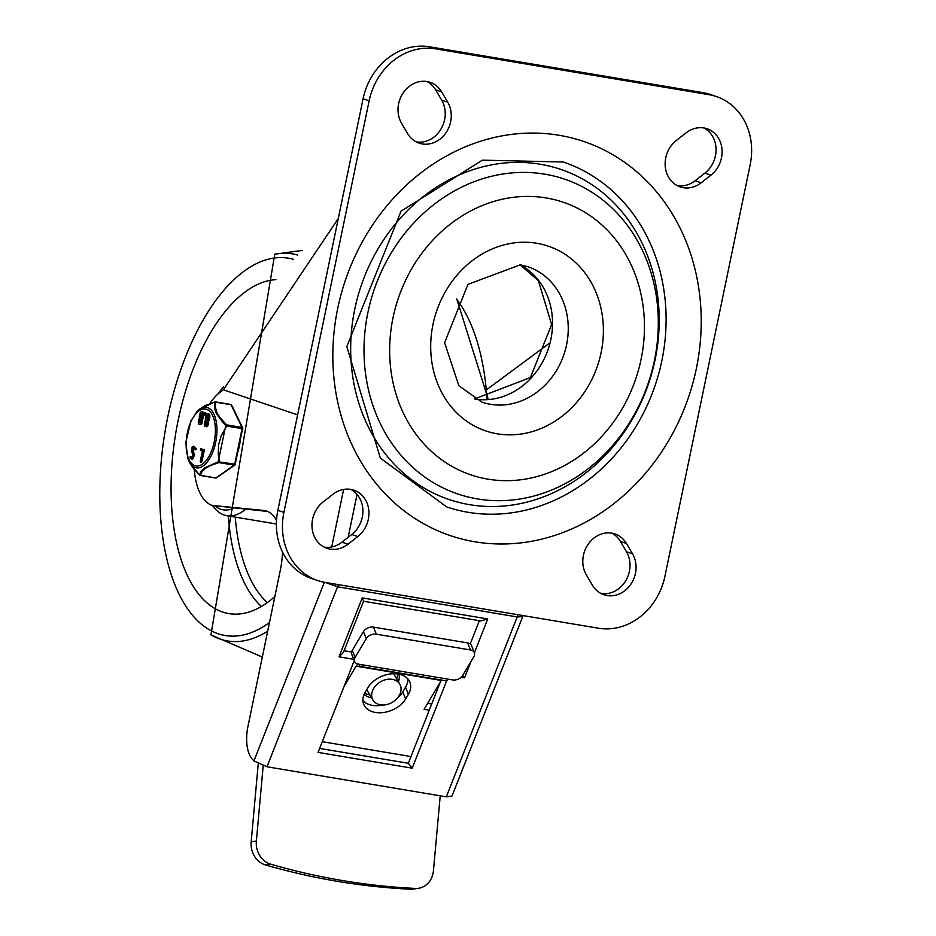 <?xml version="1.0" encoding="UTF-8"?>
<svg xmlns="http://www.w3.org/2000/svg" width="936" height="936" viewBox="0 0 936 936"><rect width="100%" height="100%" fill="white"/><g stroke="black" fill="none" stroke-linecap="round" stroke-linejoin="round"><path stroke-width="1.4" d="M347.993 544.214A26.653 23.224 -71.3 0 1 327.027 548.332A26.653 23.224 -71.3 0 1 312.062 527.682A26.653 23.224 -71.3 0 1 323.131 501.942L332.923 494.29A26.653 23.224 -71.3 0 1 353.89 490.171A26.653 23.224 -71.3 0 1 368.854 510.81A26.653 23.224 -71.3 0 1 357.786 536.562L347.993 544.214L341.956 542.166A26.653 23.224 -71.3 0 1 324.09 547.069M350.789 489.388A26.653 23.224 -71.3 0 1 351.737 534.514L341.956 542.166M632.525 553.808A26.653 23.224 -71.3 0 1 630.618 584.567A26.653 23.224 -71.3 0 1 603.919 594.746A26.653 23.224 -71.3 0 1 592.406 585.187L586.334 574.88A26.653 23.224 -71.3 0 1 588.241 544.12A26.653 23.224 -71.3 0 1 614.94 533.929A26.653 23.224 -71.3 0 1 626.453 543.5L632.525 553.808L626.476 551.76A26.653 23.224 -71.3 0 1 625.564 580.999A26.653 23.224 -71.3 0 1 600.982 593.482M611.828 533.146A26.653 23.224 -71.3 0 1 620.416 541.453L626.476 551.76M427.05 81.549A26.653 23.224 -71.3 0 1 435.626 89.844L441.687 100.152A26.653 23.224 -71.3 0 1 440.774 129.39A26.653 23.224 -71.3 0 1 416.192 141.886M447.736 102.199A26.653 23.224 -71.3 0 1 445.828 132.959A26.653 23.224 -71.3 0 1 419.141 143.149A26.653 23.224 -71.3 0 1 407.616 133.579L401.556 123.271A26.653 23.224 -71.3 0 1 403.451 92.512A26.653 23.224 -71.3 0 1 430.15 82.333A26.653 23.224 -71.3 0 1 441.675 91.892L447.736 102.199L441.687 100.152M703.942 127.963A26.653 23.224 -71.3 0 1 704.89 173.101L695.109 180.753A26.653 23.224 -71.3 0 1 677.243 185.644M701.158 182.789A26.653 23.224 -71.3 0 1 680.179 186.907A26.653 23.224 -71.3 0 1 665.227 166.269A26.653 23.224 -71.3 0 1 676.295 140.517L686.076 132.865A26.653 23.224 -71.3 0 1 707.043 128.747A26.653 23.224 -71.3 0 1 722.007 149.397A26.653 23.224 -71.3 0 1 710.939 175.137L701.158 182.789L695.109 180.753M709.008 94.688A62.419 54.382 -71.3 0 1 716.379 96.537A62.419 54.382 -71.3 0 1 750.181 164.677L664.934 576.272A62.419 54.382 -71.3 0 1 598.514 628.231L325.061 582.391A62.419 54.382 -71.3 0 1 317.702 580.542A62.419 54.382 -71.3 0 1 283.9 512.401L369.135 100.807A62.419 54.382 -71.3 0 1 435.556 48.847L709.008 94.688L702.959 92.641L429.507 46.8A62.419 54.382 108.7 0 0 363.086 98.76L277.852 510.354A62.419 54.382 108.7 0 0 311.653 578.495L317.702 580.542M716.379 96.537L710.33 94.489A62.419 54.382 108.7 0 0 702.959 92.641M469.685 504.68A174.248 151.808 -71.3 0 1 392.512 227.53A174.248 151.808 -71.3 0 1 652.626 271.136A174.248 151.808 -71.3 0 1 469.685 504.68M468.117 512.296A182.052 158.605 -71.3 0 1 446.636 506.902L380.32 458.067L346.823 346.519L401.017 211.197L482.368 160.161L563.25 161.998A182.052 158.605 -71.3 0 1 658.885 373.101A182.052 158.605 -71.3 0 1 468.117 512.296M338.282 218.568L223.353 389.797L297.613 414.905M324.347 582.262L253.948 760.909L252.416 759.272A31.204 15.175 99.5 0 1 247.958 726.394L280.344 570.059A52.018 25.284 -80.5 0 0 282.485 552.006M276.518 520.334A52.018 25.284 -80.5 0 0 264.748 510.576A52.018 25.284 -80.5 0 0 263.905 510.471L265.578 510.752M548.835 343.664L487.422 389.095M522.943 615.56L522.721 616.602L517.21 616.929L446.308 796.84L452.006 796.033L522.721 616.602M324.979 582.379L337.896 586.86L517.21 616.929L517.678 614.683M253.948 760.909L266.994 766.783L446.308 796.84M344.097 650.742L351.62 652.006M362.232 597.893L363.601 601.24L480.835 620.942L487.75 618.942L362.232 597.893L338.996 656.826L343.43 652.427L363.531 601.275M470.211 643.945L479.372 620.697M461.144 677.301L464.525 677.875L462.969 674.996M446.694 680.671L412.203 768.175L318.065 752.392L354.253 660.57M412.203 768.175L408.33 763.296L440.423 681.853M319.632 748.426L408.33 763.296M223.353 389.797A865.695 420.837 99.5 0 1 220.1 392.242A59.81 29.075 -80.5 0 0 209.886 403.521M194.255 469.544A59.81 29.075 -80.5 0 0 212.168 505.428L263.905 510.471M212.168 505.428L267.719 511.465M360.711 666.514L445.887 680.788A5.207 2.527 -80.5 0 0 448.157 679.185L362.981 664.911A5.207 2.527 99.5 0 1 360.711 666.514A5.207 2.527 99.5 0 1 359.529 665.531A5.207 2.527 -80.5 0 0 358.359 664.56A5.207 2.527 -80.5 0 0 356.089 666.163L344.12 686.275M440.224 795.822L433.438 870.714A20.803 17.959 -98.3 0 1 418.509 888.299A20.803 17.959 -98.3 0 1 415.514 888.439A814.8 703.509 -98.3 0 1 270.598 864.15A20.803 17.959 -98.3 0 1 256.37 841.031L251.176 841.792A20.803 17.959 81.7 0 0 265.403 864.911A814.8 703.509 81.7 0 0 410.319 889.2A20.803 17.959 81.7 0 0 413.314 889.06L418.509 888.299M407.897 678.939A23.412 15.982 -21.8 0 1 405.545 687.235L402.761 691.915A23.412 15.982 -21.8 0 1 397.309 698.186M408.377 694.29A23.412 15.982 158.2 0 0 409.933 682.227A23.412 15.982 158.2 0 0 390.394 673.955A23.412 15.982 158.2 0 0 368.024 687.527L365.239 692.219A23.412 15.982 158.2 0 0 363.683 704.282A23.412 15.982 158.2 0 0 383.222 712.553A23.412 15.982 158.2 0 0 405.592 698.981L408.377 694.29L405.545 687.235M383.163 705.019A23.412 15.982 -21.8 0 1 362.899 700.502M376.33 634.187L373.499 627.132A7.804 5.323 158.2 0 0 363.437 631.625L366.257 638.68A7.804 5.323 -21.8 0 1 376.33 634.187L470.469 649.97A7.804 5.323 -21.8 0 1 474.365 652.696A7.804 5.323 -21.8 0 1 473.85 656.709L462.7 675.441A7.804 5.323 -21.8 0 1 452.638 679.934L448.157 679.185M474.365 652.696L471.545 645.629A7.804 5.323 158.2 0 0 467.637 642.915L470.469 649.97M352.287 650.356A7.804 5.323 158.2 0 0 351.772 654.381L354.592 661.436A7.804 5.323 -21.8 0 1 355.118 657.411L352.287 650.356L363.437 631.625M362.981 664.911L358.5 664.162A7.804 5.323 -21.8 0 1 354.592 661.436M373.499 627.132L467.637 642.915M366.257 638.68L355.118 657.411M322.288 741.686L410.986 756.557M356.089 666.163L441.265 680.449L424.09 709.312L429.261 710.19M431.695 704.012L427.647 703.334M263.18 765.859L256.37 841.031M251.176 841.792L258.231 763.858M392.324 679.36A15.608 11.84 149.2 0 0 375.921 685.444A15.608 11.84 149.2 0 0 372.973 700.093A15.608 11.84 149.2 0 0 392.43 702.257A15.608 11.84 149.2 0 0 399.766 684.099A15.608 11.84 149.2 0 0 392.324 679.36M364.736 693.131A20.803 15.783 149.2 0 0 369.895 694.933M396.688 678.939A20.803 15.783 149.2 0 0 397.554 673.955M399.052 674.212A20.803 15.783 -30.8 0 1 398.432 681.853M371.627 697.846A20.803 15.783 -30.8 0 1 364.139 694.36M275.898 279.665A169.042 82.181 -80.5 0 0 173.874 445.828A169.042 82.181 -80.5 0 0 232.339 614.028A169.042 82.181 -80.5 0 0 274.856 596.524M212.472 505.475A72.821 35.404 -80.5 0 0 224.125 515.011A72.821 35.404 -80.5 0 0 226.816 515.689A72.821 35.404 -80.5 0 0 245.513 509.313M233.871 508.178A67.614 32.865 99.5 0 1 220.697 509.172A67.614 32.865 99.5 0 1 214.882 505.885M218.228 393.763A67.614 32.865 99.5 0 1 223.376 387.059M238.095 451.199A29.905 14.543 -80.5 0 0 240.142 441.301M230.443 404.539A1.299 0.632 99.5 0 1 230.736 404.457L215.339 401.883A1.299 1.299 0 0 0 214.754 401.918L214.754 401.918A1.299 0.643 73.1 0 1 215.058 401.953A1.299 0.632 99.5 0 1 215.339 401.883A1.299 0.632 99.5 0 1 215.654 402.164L231.052 404.738L242.003 427.436L226.617 424.862A1.299 0.632 99.5 0 1 226.688 426.067L242.085 428.641L234.737 464.139L218.217 461.787L204.411 467.988L201.1 471.194L199.438 474.915A1.299 1.193 -169.3 0 0 200.503 475.359L202.059 471.627L205.089 468.573L210.202 465.683L218.813 462.56L234.199 465.133L215.888 477.945L200.503 475.359A1.299 0.632 99.5 0 1 200.21 475.441A1.299 0.632 99.5 0 1 199.965 475.266M207.839 413.794L208.74 413.934A3.346 1.626 99.5 0 1 209.746 417.76L209.488 418.989A3.288 1.603 99.5 0 1 208.564 421.141L208.424 421.282A27.752 13.49 -80.5 0 0 208.482 421.492A3.346 1.626 99.5 0 1 208.131 425.049A3.346 1.626 99.5 0 1 206.353 426.711L205.452 426.559A3.346 1.626 99.5 0 1 204.317 424.16A3.346 1.626 99.5 0 1 205.382 420.592L205.511 420.451A25.19 12.25 -80.5 0 0 205.452 420.241A3.311 1.603 99.5 0 1 205.475 417.795L205.733 416.555A3.346 1.626 99.5 0 1 207.839 413.794A3.346 1.626 99.5 0 1 208.845 417.608L208.588 418.848A3.288 1.603 99.5 0 1 207.663 420.989L207.535 421.13A27.752 13.49 -80.5 0 0 207.593 421.34A3.346 1.626 99.5 0 1 207.23 424.897A3.346 1.626 99.5 0 1 205.452 426.559M201.825 411.758L202.714 411.899A3.346 1.626 99.5 0 1 203.72 415.724L203.463 416.965A3.288 1.603 99.5 0 1 202.539 419.106L202.41 419.246A27.752 13.49 -80.5 0 0 202.469 419.457A3.346 1.626 99.5 0 1 202.106 423.013A3.346 1.626 99.5 0 1 200.339 424.675L199.438 424.523A3.346 1.626 99.5 0 1 198.292 422.124A3.346 1.626 99.5 0 1 199.356 418.567L199.497 418.415A25.19 12.25 -80.5 0 0 199.438 418.205A3.311 1.603 99.5 0 1 199.462 415.76L199.719 414.519A3.346 1.626 99.5 0 1 201.825 411.758A3.346 1.626 99.5 0 1 202.819 415.572L202.562 416.812A3.288 1.603 99.5 0 1 201.649 418.954L201.509 419.094A27.752 13.49 -80.5 0 0 201.568 419.305A3.346 1.626 99.5 0 1 201.205 422.861A3.346 1.626 99.5 0 1 199.438 424.523M205.288 413.607L205.908 414.472L205.159 414.227M193.647 448.11L193.062 451.07L194.7 454.709L192.512 459.377L190.043 457.996L190.488 456.581L191.868 457.645L192.828 454.545L191.26 450.953L192.231 446.87L193.389 446.261L195.214 448.332L194.524 449.479L193.132 447.841L192.161 450.918L193.81 454.557L191.611 459.237M189.996 456.967L191.377 456.721L190.886 457.119L192.243 457.552M193.389 446.261L196.115 448.484L195.987 449.608L194.524 449.479M201.649 448.894L203.334 450.45L201.018 461.588L200.269 461.331L202.41 450.976L200.351 450.274L200.725 448.73L204.013 449.69L204.224 450.602L201.919 461.74L201.17 461.483M215.35 477.851A1.299 0.632 99.5 0 0 215.608 478.015A1.299 1.299 0 0 0 216.567 477.805A1.299 1.03 55 0 1 215.888 477.945A1.299 0.632 99.5 0 1 215.608 478.015L200.21 475.441A1.299 1.299 0 0 1 199.532 475.09L189.657 462.7L193.541 468.632L199.766 475.172M219.34 461.565A1.299 0.632 99.5 0 1 218.813 462.56A1.299 0.643 73.1 0 1 218.217 461.787L225.751 425.4L226.688 426.067L221.153 435.907L218.626 444.541L218.24 453.983L219.34 461.565M226.617 424.862L225.751 425.4L223.177 422.768L216.403 413.665L214.473 408.342L214.519 402.141A1.299 1.123 12.5 0 1 215.654 402.164L215.362 407.359L216.976 412.753L220.124 417.772L226.617 424.862M214.754 401.918A1.299 0.643 73.1 0 0 214.519 402.141L205.007 405.604L198.76 409.746L214.754 401.918M201.919 461.74L200.269 461.331M200.409 450.216L201.252 450.368M194.7 454.709L193.81 454.557M194.337 453.749L193.448 453.597M193.062 451.07L192.161 450.918M196.115 448.484L195.214 448.332M206.037 413.852L205.019 414.32L204.399 413.455M205.908 414.472L204.27 414.075M200.678 419.89A1.732 0.842 -80.5 0 0 200.082 421.13A1.732 0.842 -80.5 0 0 200.199 422.744M201.965 413.677A1.732 0.842 -80.5 0 0 201.369 414.929L201.111 416.157A1.732 0.842 -80.5 0 0 201.217 417.795M199.181 420.978A1.732 0.842 99.5 0 1 200.269 419.539A1.732 0.842 99.5 0 1 200.819 421.375A1.732 0.842 99.5 0 1 199.707 422.943A1.732 0.842 99.5 0 1 199.181 420.978M200.21 416.017L200.468 414.777A1.732 0.842 99.5 0 1 201.556 413.338A1.732 0.842 99.5 0 1 202.071 415.315L201.813 416.555A1.732 0.842 99.5 0 1 200.725 417.994A1.732 0.842 99.5 0 1 200.21 416.017L201.111 416.157M201.649 418.954L202.539 419.106M201.509 419.094L202.41 419.246M201.568 419.305L202.469 419.457M206.692 421.914A1.732 0.842 -80.5 0 0 206.095 423.166A1.732 0.842 -80.5 0 0 206.212 424.78M207.979 415.713A1.732 0.842 -80.5 0 0 207.382 416.965L207.125 418.193A1.732 0.842 -80.5 0 0 207.242 419.831M205.206 423.013A1.732 0.842 99.5 0 1 206.294 421.574A1.732 0.842 99.5 0 1 206.833 423.411A1.732 0.842 99.5 0 1 205.721 424.979A1.732 0.842 99.5 0 1 205.206 423.013M208.096 417.351L207.839 418.591A1.732 0.842 99.5 0 1 206.751 420.03A1.732 0.842 99.5 0 1 206.236 418.053L206.493 416.812A1.732 0.842 99.5 0 1 207.581 415.373A1.732 0.842 99.5 0 1 208.096 417.351M207.663 420.989L208.564 421.141M207.535 421.13L208.424 421.282M207.593 421.34L208.482 421.492M357.786 536.562L351.737 534.514M626.453 543.5L620.416 541.453M441.675 91.892L435.626 89.844M710.939 175.137L704.89 173.101M283.9 512.401L277.852 510.354M435.556 48.847L429.507 46.8M363.086 98.76L369.135 100.807M544.799 174.166A166.222 144.811 108.7 0 0 367.906 312.542A166.222 144.811 108.7 0 0 477.535 498.935A166.222 144.811 108.7 0 0 654.416 360.571A166.222 144.811 108.7 0 0 544.799 174.166M546.156 197.941A143.922 125.377 -71.3 0 1 609.898 426.851A143.922 125.377 -71.3 0 1 395.062 390.827A143.922 125.377 -71.3 0 1 546.156 197.941M474.634 398.982A71.522 62.302 108.7 0 0 474.751 399.005A71.522 62.302 108.7 0 0 548.262 349.023A71.522 62.302 108.7 0 0 520.018 264.759M527.845 266.701A71.522 62.302 -71.3 0 1 563.963 354.405A71.522 62.302 -71.3 0 1 482.04 402.199L458.874 385.772L444.612 342.74L467.941 284.38L520.369 264.818L527.845 266.701M536.773 243.266A97.531 84.965 108.7 0 0 434.374 373.979A97.531 84.965 108.7 0 0 579.969 398.385A97.531 84.965 108.7 0 0 536.773 243.266M474.95 541.792A208.049 181.256 108.7 0 0 693.377 262.946A208.049 181.256 108.7 0 0 382.789 210.881A208.049 181.256 108.7 0 0 474.95 541.792M266.994 766.783L338.364 584.626M348.157 537.311L357.049 494.419M343.629 489.423L331.718 546.952M338.996 656.826L353.738 659.307M464.525 677.875L470.925 661.635M474.4 652.79L487.75 618.942M415.514 888.439L410.319 889.2M265.403 864.911L270.598 864.15M405.592 698.981L402.761 691.915M487.059 399.543A196.256 95.402 -80.5 0 0 456.628 299.192M228.326 515.935A164.209 79.829 -80.5 0 0 261.378 606.458M235.252 517.105A159.026 77.302 -80.5 0 0 267.31 602.597M293.611 259.389A191.307 93.003 -80.5 0 0 160.582 469.849A191.307 93.003 -80.5 0 0 269.474 622.534M297.718 255.083A196.256 95.402 -80.5 0 0 274.763 254.182L210.939 634.889A196.256 95.402 -80.5 0 0 267.684 631.157M194.922 465.66A28.84 14.017 99.5 0 1 192.055 419.468A28.84 14.017 99.5 0 1 215.292 427.319A28.84 14.017 99.5 0 1 194.922 465.66M204.224 450.602L203.334 450.45M204.013 449.69L203.112 449.537M200.468 414.777L201.369 414.929M202.819 415.572L203.72 415.724M202.562 416.812L203.463 416.965M206.493 416.812L207.382 416.965M206.236 418.053L207.125 418.193M208.845 417.608L209.746 417.76M208.588 418.848L209.488 418.989M230.736 404.457A1.299 0.632 99.5 0 1 231.052 404.738A1.299 0.936 154.2 0 1 231.695 405.171A1.299 1.299 0 0 0 230.736 404.457M231.695 405.171L242.646 427.869A1.299 0.936 -25.8 0 0 242.003 427.436A1.299 0.632 99.5 0 1 242.085 428.641L242.752 428.7A1.299 1.299 0 0 0 242.646 427.869A1.299 0.936 -25.8 0 1 242.599 428.63L235.252 464.127M234.737 464.139A1.299 0.632 99.5 0 1 234.199 465.133A1.299 1.03 -125 0 0 234.877 465.005A1.299 1.299 0 0 0 235.404 464.197L234.737 464.139M197.262 411.255L190.967 420.697L185.819 442.447L187.808 458.476L188.908 461.144A30.666 14.906 -80.5 0 0 195.191 467.544A30.666 14.906 -80.5 0 0 216.848 426.781A30.666 14.906 -80.5 0 0 197.262 411.255L198.76 409.746M235.252 464.209A1.299 1.03 -125 0 1 234.877 465.005L216.567 477.805M519.936 264.748L538.422 280.741L551.62 324.593L530.396 377.547L474.564 398.947M366.748 689.668L372.973 700.093M393.576 673.721L399.766 684.099M456.768 298.958L488.288 399.45M302.293 250.427L274.763 254.182M262.326 657.049L210.939 634.889M276.389 523.996L226.816 515.689M200.515 462.255L201.415 462.396M194.746 449.701L195.636 449.853M190.429 456.511L191.318 456.663M204.89 412.788L205.791 412.94M204.516 414.987L205.405 415.139M188.908 461.144L189.657 462.7"/></g></svg>
